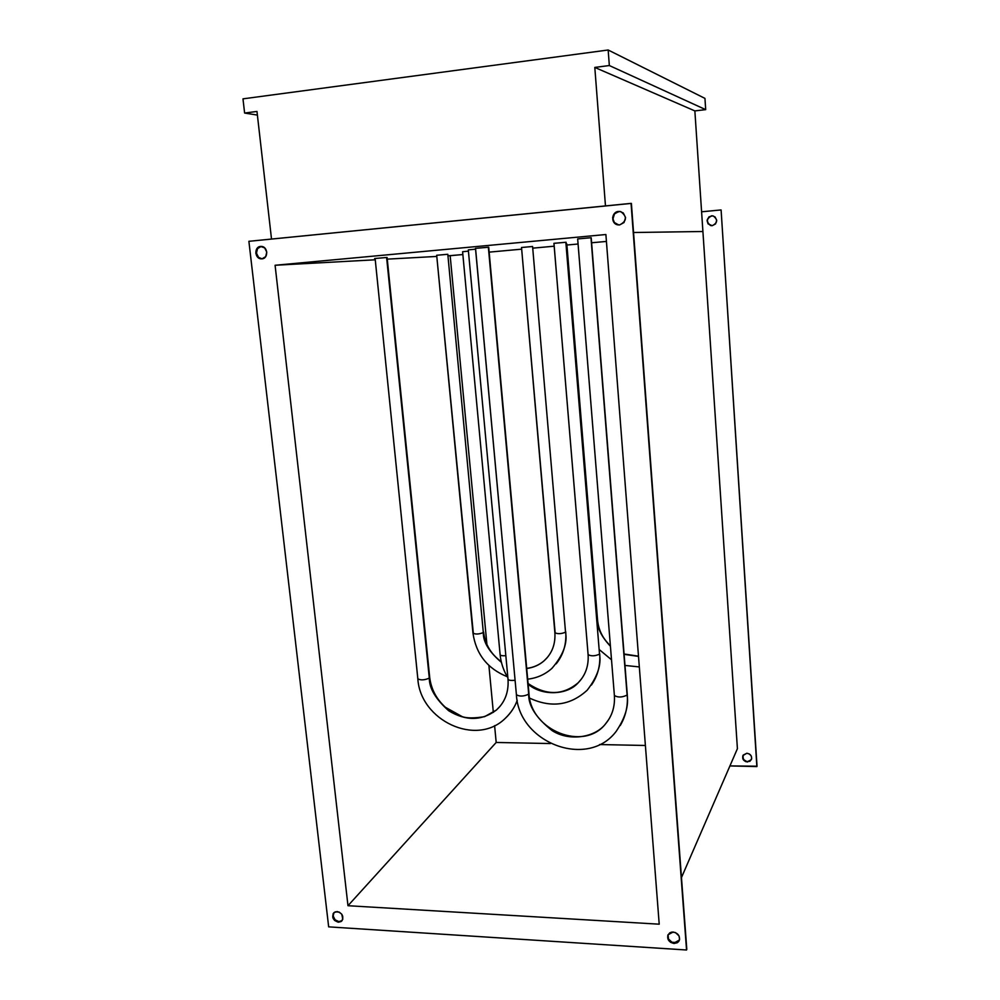 <?xml version="1.0" encoding="UTF-8"?>
<svg xmlns="http://www.w3.org/2000/svg" width="1000" height="1000" viewBox="0 0 1000 1000"><rect width="100%" height="100%" fill="white"/><g stroke="black" fill="none" stroke-linecap="round" stroke-linejoin="round"><path stroke-width="1.5" d="M338.925 921.612L342.163 920.537L338.925 921.612L335.087 919.825L333.137 915.975L333.975 912.588C332.25 917.075 333.9 920.075 338.925 921.612L338.387 922.212L338.925 921.612M337.163 911.55C342.525 913.35 344.05 916.513 341.725 921.038L338.387 922.212L341.163 921.5L342.812 919.225L341.75 914.188L339.2 912.075L335.225 911.838L333.125 913.65L332.812 917.6L334.55 920.425L338.387 922.212C333 920.375 331.5 917.2 333.875 912.688L337.163 911.55M674.275 942.837L679.412 940.075L676.55 942.537L671.938 942.25L668.45 938.95L668.062 934.7C667.45 939.087 669.525 941.787 674.275 942.837L674.013 943.487L674.275 942.837M673.15 932.013C678.188 933.2 680.2 936.062 679.2 940.612L674.013 943.487L677.3 942.738L678.85 941.263L679.6 939.25L679 935.9L675.487 932.588L671.975 932.05L669.862 932.775L667.837 935.212L668.175 939.6L670.588 942.312L674.013 943.487C668.938 942.275 666.925 939.375 668.012 934.812L673.15 932.013M619.637 211.425L620.837 211.637C627.325 216.7 626.912 221.137 619.587 224.95L624.025 222.537L625.562 217.575L623.3 212.975L619.837 211.45L615.05 212.938L612.638 217.5L613.987 222.463L615.913 224.163L619.587 224.95L617.562 224.812C610.575 223.512 611.438 211.788 618.562 211.438L618.913 211.462C611.788 211.812 610.925 223.512 617.913 224.812L619.125 224.975M261.238 246.412L261.475 246.438C268.05 246.688 268.538 258.55 262 258.837L265.675 256.65L266.788 252.113L264.662 247.875L260.575 246.438L256.9 248.637L255.8 253.162L257.913 257.387L261.188 258.837C254.587 258.712 253.975 246.762 260.575 246.438L261.238 246.412M742.738 756.3L743.637 759.6L747.425 761.988C743.575 761.213 742.075 759.062 742.925 755.537L746.85 753.25L743.162 755.113L743.012 759.2L745.65 761.625L749.912 761.312L751.688 758.575L751.263 756.038L749.438 754.038L746.85 753.25C750.662 754 752.175 756.125 751.375 759.638L747.425 761.988L751.375 759.638M711.562 215.812L713.25 215.963C718.05 219.662 717.7 222.9 712.212 225.688L715.537 223.925L716.725 220.3L715.075 216.938L712.513 215.825L708.938 216.9L707.1 220.238L708.062 223.863L712.212 225.688L710.7 225.588C705.738 221.975 706.025 218.725 711.562 215.812L711.562 215.812M712.325 215.8L709.125 216.912L707.275 220.238L708.25 223.875L711.45 225.675M681.475 877.562L737.412 748.675L681.475 877.562M702.913 231.5L633.55 232.512L702.913 231.5L737.412 748.675L694.862 110.913L594.8 67.425L605.475 205.912L594.8 67.425L609.338 65.537L608.162 50L704.95 98.387L705.688 109.637L694.862 110.913L702.913 231.5L633.55 232.512L702.913 231.5M721.1 209.963L756.875 766.587L729.925 765.925L757.025 766.213L721.1 209.963M450.163 255.7L486.925 644.488L450.163 255.7L447.95 255.825L462.863 254.537L450.163 255.7M488.9 665.462L493.338 712.4L488.9 665.462M494.6 725.662L496.188 742.463L550.425 743.55L496.188 742.463L347.975 905.713L659.212 924.188L605.887 234.525L275.087 265.262L347.975 905.713L659.212 924.188L605.887 234.525L275.087 265.262L347.975 905.713L496.188 742.463L494.6 725.662M599.55 744.55L645.4 745.475L599.55 744.55M606.425 241.425L591.6 242.775L606.425 241.425M578.062 244.013L566.925 245.025L578.062 244.013M554.175 246.2L532.962 248.137L554.175 246.2M521.65 249.163L489.15 252.138L521.65 249.163M711.825 225.7L710.888 225.588C705.925 221.975 706.213 218.725 711.75 215.825M742.938 755.525C742.375 758.925 743.925 760.95 747.575 761.625L751.25 759.775M328.663 926.862L248.888 241.312L631.062 203.375L686.55 950L328.663 926.862L248.888 241.312L631.388 203.4L686.55 950L328.663 926.862M436.788 256.425L387.262 259.137L436.788 256.425M374.75 259.812L275.087 265.262L374.75 259.812M701.6 211.8L720.925 209.95L701.6 211.8M686.8 949.338L631.388 203.4L686.8 949.338M262.075 258.825L258.562 257.362L256.45 253.15L257.55 248.612L261.212 246.425C254.625 246.75 255.238 258.675 261.837 258.812L262.075 258.825M618.663 224.95L614.338 222.475L612.962 218.837L614.487 213.888L618.913 211.462M271.512 239.062L256.975 111.45L271.512 239.062M242.975 98.85L608.162 50L242.975 98.85L244.613 113.05L256.975 111.45L244.613 113.05L242.975 98.85M704.95 98.387L608.162 50L609.338 65.537L705.688 109.637L704.95 98.387M594.8 67.425L609.338 65.537L705.688 109.637L694.862 110.913L594.8 67.425M257.387 115.087L244.613 113.05L257.387 115.087M505.838 655.713C502.463 655.925 500.562 655.6 500.125 654.725L462.6 251.725L500.125 654.7C500.538 655.6 502.438 655.925 505.838 655.713M599.7 653.7L599.525 654.163C601.475 665.013 597.375 677.013 587.2 690.188C597.375 677.013 601.475 665.013 599.525 654.163C595.025 656.162 591.213 656.325 588.1 654.65L553.962 243.337L565.85 242.262L599.525 654.163L566.075 242.262L553.938 243.325L588.1 654.625C591.175 656.325 594.987 656.175 599.525 654.163L566.075 242.262M581.625 678.763L578.212 682.75C567.375 695.238 542.1 696.175 528.138 684.225C542.1 696.175 567.375 695.238 578.212 682.75L581.625 678.763M468.413 251.137L462.6 251.725L468.413 251.137M488.488 247.262L528.7 694.175C528.337 705.863 536.2 718.05 552.263 730.713C569.675 741.8 595.2 737.412 605.5 723.925L608.85 719.35L605.5 723.925C595.2 737.412 569.675 741.8 552.263 730.713C536.2 718.05 528.337 705.863 528.7 694.175C523.725 696.475 519.625 696.663 516.413 694.737L475.55 248.375M616.163 731.388C625.225 717.962 628.875 705.85 627.1 695.075C622.163 697.487 617.925 697.638 614.388 695.512L577.675 238.938L590.988 237.725L627.1 695.075L590.988 237.725L577.663 238.925L614.388 695.487C617.875 697.638 622.112 697.5 627.1 695.075C628.875 705.85 625.225 717.962 616.163 731.388C587.562 769.475 518.5 742.725 516.413 694.712C519.587 696.663 523.688 696.488 528.7 694.175L488.363 247.213L475.487 248.375L516.413 694.712M591.2 237.725L627.275 694.562C628.075 705.825 625.737 716.15 620.262 725.512M614.388 695.487C615.087 706.538 612.125 716.025 605.5 723.925C583.95 751.825 530.538 730.575 528.975 693.525L488.713 247.225L475.5 248.363M597.562 620.087L597.4 620.475C597.25 628.175 601.587 636.775 610.425 646.275C601.587 636.775 597.25 628.175 597.4 620.475L597.562 620.1C598.525 630.05 602.8 638.587 610.388 645.738M624.087 654.338L638.513 656.4L624.087 654.338M566.825 243.988L597.562 620.1M429.3 678.125C424.462 680.188 420.637 680.413 417.837 678.8L375.125 258.512L417.825 678.787C420.613 680.413 424.425 680.2 429.3 678.125L429.7 677.425L429.3 678.125C429.212 688.263 435.675 699.137 448.688 710.75C465.875 721.175 481.775 720.95 496.375 710.062C481.775 720.95 465.875 721.175 448.688 710.75C435.675 699.137 429.212 688.263 429.3 678.125L386.6 257.45L429.3 678.125M417.825 678.787C420.312 720.413 476.112 746.975 505.112 718.5C511.012 712.812 515.037 706.725 517.2 700.238C515.037 706.725 511.012 712.812 505.112 718.5C510.538 713.5 514.575 707.475 517.225 700.413M515.087 680.275C511.012 680.688 508.65 680.337 508.013 679.225L468.312 249.875L475.562 249.15L468.3 249.875L508.013 679.2C508.625 680.337 510.975 680.688 515.087 680.275M500.1 706.25L496.375 710.062L500.1 706.25M387.088 257.45L374.613 258.525L387.088 257.45L429.7 677.425C431.138 689.075 436.35 699.025 445.35 707.262L462.312 716.688C466.987 718.3 474.425 718.3 484.625 716.65L496.375 710.062C504.975 702.275 508.85 691.988 508.013 679.2M532.587 246.55L565.538 632.188C567.663 643.263 563.15 655.312 551.962 668.325C563.15 655.312 567.663 643.263 565.538 632.188L565.737 631.763C566.6 643.95 563.438 654.638 556.213 663.825M447.812 254.3L483.325 632.575C483.075 641.963 489.113 651.9 501.425 662.362C489.113 651.9 483.075 641.963 483.325 632.575L483.612 632.075C485.087 644.338 490.975 654.2 501.262 661.675M526.725 668.538C533.675 667.5 539.45 664.925 544.087 660.8L547.487 657.312L544.087 660.8C539.45 664.925 533.675 667.5 526.725 668.538M473.263 632.625L436.688 255.275L472.962 633.138C475.55 634.475 479 634.288 483.325 632.575C479.038 634.288 475.575 634.475 472.962 633.162L473.263 632.625M532.587 246.5L565.538 632.188L532.587 246.5L521.5 247.5L532.587 246.5M555.087 632.238L521.525 247.488L554.875 632.688C557.675 634.138 561.225 633.975 565.538 632.188C561.263 633.962 557.712 634.138 554.875 632.7L555.087 632.238M447.463 254.312L436.688 255.275L447.463 254.312M261.837 258.812L261.188 258.837M500.125 654.7C500.925 662.875 503.512 670.562 507.875 677.75M529.65 698.138C551.287 708.162 570.475 705.5 587.2 690.188M588.1 654.625C588.8 665.863 585.5 675.238 578.212 682.75C562.975 695.5 546.263 695.75 528.075 683.512M591.4 685.088C597.762 675.85 600.525 665.4 599.7 653.725M624.062 653.988L638.488 656.188M639.325 666.925L624.975 665.438M611.512 659.788L599.375 649.675M526.712 668.363C533.362 667.562 539.15 665.037 544.087 660.8C551.987 653.6 555.575 644.237 554.875 632.688M551.962 668.325C545.087 674.5 537 678.1 527.688 679.163M507.25 676.712C487.45 668.675 476.025 654.15 472.962 633.138"/></g></svg>
